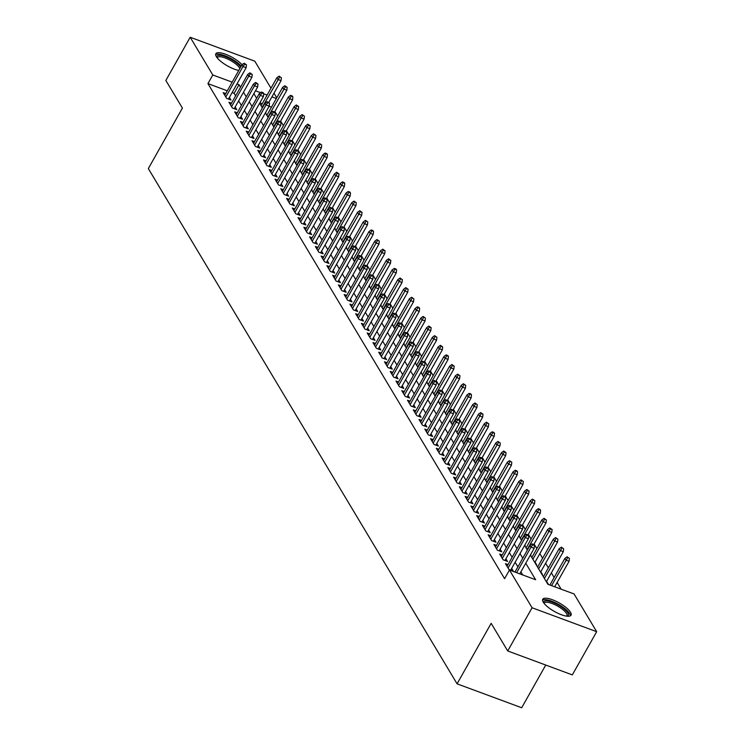 <?xml version="1.0" encoding="UTF-8"?>
<svg xmlns="http://www.w3.org/2000/svg" width="745" height="745" viewBox="0 0 745 745"><rect width="100%" height="100%" fill="white"/><g stroke="black" fill="none" stroke-linecap="round" stroke-linejoin="round"><path stroke-width="1.12" d="M543.263 602.193A16.232 4.898 -150.6 0 1 542.742 599.269A16.232 4.898 -150.6 0 1 555.807 601.168A16.232 4.898 -150.6 0 1 570.502 612.278A16.232 4.898 -150.6 0 1 571.024 615.202A16.232 4.898 -150.6 0 1 557.958 613.293A16.232 4.898 -150.6 0 1 543.263 602.193M238.763 70.458A16.232 4.898 -150.6 0 1 216.367 56.667A16.232 4.898 -150.6 0 1 215.845 53.742A16.232 4.898 -150.6 0 1 227.123 54.86A16.232 4.898 -150.6 0 1 242.06 64.731M545.74 665.052L521.686 707.75L457.076 683.826L148.329 168.584L182.413 108.09L165.846 80.46L190.189 37.25L254.799 61.174L270.984 88.189M273.983 93.19L276.749 97.8M561.153 589.183L557.13 582.469M554.131 577.468L551.365 572.849M548.376 567.858L545.61 563.239M542.611 558.238L539.846 553.628M536.847 548.627L534.091 544.018M531.092 539.017L528.326 534.398M525.327 529.406L522.562 524.787M519.572 519.786L516.807 515.177M513.808 510.176L511.042 505.566M508.053 500.565L505.287 495.946M502.288 490.955L499.522 486.336M496.533 481.344L493.767 476.726M490.769 471.725L488.003 467.115M485.004 462.114L482.248 457.495M479.249 452.504L476.483 447.885M473.485 442.893L470.719 438.274M467.73 433.273L464.964 428.664M461.965 423.663L459.199 419.044M456.21 414.052L453.444 409.433M450.446 404.442L447.68 399.823M444.69 394.822L441.925 390.212M438.926 385.212L436.16 380.602M433.162 375.601L430.396 370.982M427.406 365.991L424.641 361.372M421.642 356.371L418.876 351.761M415.887 346.76L413.121 342.151M410.123 337.15L407.357 332.531M404.367 327.539L401.602 322.92M398.603 317.919L395.837 313.31M392.848 308.309L390.082 303.699M387.083 298.698L384.318 294.079M381.319 289.088L378.553 284.469M375.564 279.468L372.798 274.858M369.799 269.858L367.034 265.248M364.044 260.247L361.278 255.628M358.28 250.637L355.514 246.018M352.525 241.026L349.759 236.407M346.76 231.406L343.994 226.797M341.005 221.796L338.239 217.177M335.241 212.185L332.475 207.566M329.476 202.575L326.71 197.956M323.721 192.955L320.955 188.345M317.957 183.345L315.191 178.735M312.202 173.734L309.436 169.115M306.437 164.124L303.671 159.505M300.682 154.504L297.916 149.894M294.918 144.893L292.152 140.284M289.162 135.283L286.397 130.664M283.398 125.672L280.632 121.053M277.634 116.052L274.868 111.443M530.365 555.044L547.873 584.266L574.069 593.961L596.671 631.695L532.07 607.762L509.459 570.037L535.646 579.74L525.756 563.229M532.07 607.762L507.727 650.972L572.328 674.896L596.671 631.695M507.997 564.608L505.436 563.658L508.9 569.422L513.258 571.043L511.675 568.388M502.232 554.988L499.681 554.047L503.136 559.812L507.503 561.432L505.911 558.778M496.468 545.377L493.916 544.437L497.371 550.201L501.739 551.822L500.146 549.167M490.713 535.767L488.161 534.817L491.616 540.591L495.984 542.202L494.391 539.548M484.948 526.156L482.397 525.206L485.852 530.98L490.219 532.591L488.627 529.937M479.193 516.536L476.642 515.596L480.097 521.36L484.464 522.981L482.872 520.327M473.429 506.926L470.877 505.985L474.332 511.75L478.7 513.37L477.107 510.716M467.674 497.315L465.122 496.366L468.577 502.139L472.935 503.75L471.352 501.096M461.909 487.705L459.358 486.755L462.813 492.529L467.18 494.14L465.588 491.486M456.154 478.094L453.593 477.145L457.058 482.909L461.416 484.529L459.833 481.875M450.39 468.475L447.838 467.534L451.293 473.299L455.661 474.919L454.068 472.265M444.625 458.864L442.074 457.924L445.529 463.688L449.896 465.299L448.304 462.645M438.87 449.254L436.319 448.304L439.774 454.078L444.141 455.689L442.549 453.035M433.106 439.643L430.554 438.693L434.009 444.458L438.377 446.078L436.784 443.424M427.351 430.023L424.799 429.083L428.254 434.847L432.622 436.468L431.029 433.813M421.586 420.413L419.035 419.472L422.49 425.237L426.857 426.857L425.265 424.203M415.831 410.802L413.279 409.852L416.734 415.626L421.093 417.237L419.51 414.583M410.067 401.192L407.515 400.242L410.97 406.006L415.338 407.627L413.745 404.973M404.312 391.572L401.751 390.631L405.215 396.396L409.573 398.016L407.99 395.362M398.547 381.962L395.995 381.021L399.45 386.785L403.818 388.406L402.226 385.752M392.783 372.351L390.231 371.401L393.686 377.175L398.053 378.786L396.461 376.132M387.028 362.74L384.476 361.791L387.931 367.555L392.298 369.175L390.706 366.521M381.263 353.121L378.711 352.18L382.166 357.945L386.534 359.565L384.942 356.911M375.508 343.51L372.956 342.57L376.411 348.334L380.779 349.954L379.186 347.3M369.744 333.9L367.192 332.95L370.647 338.724L375.014 340.335L373.422 337.681M363.988 324.289L361.437 323.339L364.892 329.113L369.25 330.724L367.667 328.07M358.224 314.669L355.672 313.729L359.127 319.493L363.495 321.114L361.902 318.46M352.469 305.059L349.908 304.118L353.372 309.883L357.73 311.503L356.147 308.849M346.704 295.448L344.153 294.499L347.608 300.272L351.975 301.883L350.383 299.229M340.94 285.838L338.388 284.888L341.843 290.662L346.211 292.273L344.618 289.619M335.185 276.227L332.633 275.278L336.088 281.042L340.456 282.662L338.863 280.008M329.42 266.608L326.869 265.667L330.324 271.431L334.691 273.052L333.099 270.398M323.665 256.997L321.114 256.047L324.569 261.821L328.936 263.432L327.344 260.778M317.901 247.387L315.349 246.437L318.804 252.21L323.172 253.822L321.579 251.167M312.146 237.776L309.594 236.826L313.049 242.591L317.407 244.211L315.824 241.557M306.381 228.156L303.83 227.216L307.285 232.98L311.652 234.6L310.06 231.946M300.626 218.546L298.065 217.605L301.529 223.37L305.888 224.981L304.305 222.327M294.862 208.935L292.31 207.985L295.765 213.759L300.133 215.37L298.54 212.716M289.097 199.325L286.546 198.375L290.001 204.139L294.368 205.76L292.776 203.106M283.342 189.705L280.791 188.764L284.245 194.529L288.613 196.149L287.021 193.495M277.578 180.094L275.026 179.154L278.481 184.918L282.849 186.539L281.256 183.885M271.823 170.484L269.271 169.534L272.726 175.308L277.093 176.919L275.501 174.265M266.058 160.873L263.506 159.924L266.961 165.688L271.329 167.308L269.737 164.654M260.303 151.254L257.751 150.313L261.206 156.077L265.565 157.698L263.981 155.044M254.539 141.643L251.987 140.703L255.442 146.467L259.809 148.087L258.217 145.433M248.783 132.033L246.222 131.083L249.687 136.857L254.045 138.468L252.462 135.814M243.019 122.422L240.467 121.472L243.922 127.237L248.29 128.857L246.697 126.203M237.255 112.802L234.703 111.862L238.158 117.626L242.525 119.247L240.933 116.593M231.499 103.192L228.948 102.251L232.403 108.016L236.77 109.636L235.178 106.982M265.444 112.774L265.928 112.951L265.63 112.448M271.199 122.385L271.692 122.571L271.385 122.059M276.963 131.995L277.447 132.182L277.149 131.669M282.718 141.615L283.212 141.792L282.904 141.289M288.483 151.226L288.967 151.403L288.669 150.9M294.247 160.836L294.731 161.013L294.424 160.51M300.002 170.447L300.486 170.633L300.188 170.121M305.767 180.067L306.251 180.243L305.944 179.741M311.522 189.677L312.015 189.854L311.708 189.351M317.286 199.287L317.77 199.464L317.472 198.962M323.041 208.898L323.535 209.084L323.228 208.572M328.806 218.518L329.29 218.695L328.992 218.192M334.561 228.128L335.054 228.305L334.747 227.802M340.325 237.739L340.81 237.916L340.512 237.413M346.09 247.349L346.574 247.536L346.267 247.023M351.845 256.96L352.329 257.146L352.031 256.634M357.609 266.58L358.094 266.757L357.786 266.254M363.364 276.19L363.858 276.367L363.551 275.864M369.129 285.801L369.613 285.987L369.315 285.475M374.884 295.411L375.378 295.597L375.07 295.085M380.648 305.031L381.133 305.208L380.835 304.705M386.404 314.641L386.897 314.818L386.59 314.315M392.168 324.252L392.652 324.438L392.354 323.926M397.932 333.862L398.417 334.049L398.109 333.537M403.688 343.482L404.172 343.659L403.874 343.156M409.452 353.093L409.936 353.27L409.629 352.767M415.207 362.703L415.701 362.88L415.393 362.377M420.972 372.314L421.456 372.5L421.158 371.988M426.727 381.934L427.22 382.111L426.913 381.608M432.491 391.544L432.975 391.721L432.677 391.218M438.246 401.155L438.74 401.332L438.433 400.829M444.011 410.765L444.495 410.951L444.197 410.439M449.775 420.385L450.259 420.562L449.952 420.059M455.53 429.995L456.014 430.172L455.716 429.669M461.295 439.606L461.779 439.783L461.472 439.28M467.05 449.216L467.543 449.403L467.236 448.89M472.814 458.836L473.299 459.013L473.001 458.501M478.569 468.447L479.063 468.624L478.756 468.121M484.334 478.057L484.818 478.234L484.52 477.731M490.098 487.668L490.582 487.854L490.275 487.342M495.853 497.278L496.338 497.464L496.04 496.952M501.618 506.898L502.102 507.075L501.795 506.572M507.373 516.509L507.857 516.685L507.559 516.183M513.137 526.119L513.622 526.305L513.314 525.793M518.893 535.73L519.386 535.916L519.079 535.404M524.657 545.349L525.141 545.526L524.843 545.023M530.412 554.96L530.906 555.137L530.598 554.634M536.046 564.524L536.661 564.757L535.068 562.103M541.801 574.134L542.425 574.367L540.833 571.713M547.566 583.745L548.18 583.978L546.597 581.323M271.478 107.159L269.103 106.274M262.231 103.732L259.856 102.847M227.309 90.797L207.93 83.617L504.589 578.679L509.459 570.037M522.739 574.954L520.885 571.871M517.896 566.87L515.13 562.251M512.132 557.26L509.366 552.641M506.377 547.64L503.611 543.03M500.612 538.03L497.846 533.42M494.848 528.419L492.091 523.8M489.093 518.809L486.327 514.19M483.328 509.198L480.562 504.579M477.573 499.578L474.807 494.969M471.808 489.968L469.043 485.349M466.053 480.357L463.288 475.738M460.289 470.747L457.523 466.128M454.534 461.127L451.768 456.517M448.769 451.517L446.004 446.907M443.005 441.906L440.248 437.287M437.25 432.296L434.484 427.677M431.485 422.676L428.72 418.066M425.73 413.065L422.964 408.456M419.966 403.455L417.2 398.836M414.211 393.844L411.445 389.225M408.446 384.224L405.68 379.615M402.691 374.614L399.925 370.004M396.927 365.003L394.161 360.384M391.162 355.393L388.396 350.774M385.407 345.773L382.641 341.163M379.643 336.163L376.877 331.553M373.888 326.552L371.122 321.933M368.123 316.942L365.357 312.323M362.368 307.331L359.602 302.712M356.604 297.711L353.838 293.102M350.848 288.101L348.083 283.482M345.084 278.49L342.318 273.871M339.32 268.88L336.554 264.261M333.564 259.26L330.799 254.65M327.8 249.649L325.034 245.031M322.045 240.039L319.279 235.42M316.28 230.429L313.515 225.809M310.525 220.809L307.76 216.199M304.761 211.198L301.995 206.589M299.006 201.588L296.24 196.969M293.241 191.977L290.476 187.358M287.477 182.357L284.711 177.748M281.722 172.747L278.956 168.137M275.957 163.136L273.192 158.517M270.202 153.526L267.436 148.907M264.438 143.906L261.672 139.296M258.683 134.296L255.917 129.686M252.918 124.685L250.152 120.066M247.163 115.075L244.397 110.456M241.399 105.455L238.633 100.845M235.634 95.844L234.126 93.321L232.114 92.576M225.735 93.581L223.183 92.631L226.638 98.405L231.006 100.016L229.413 97.362M507.727 650.972L491.16 623.332L457.076 683.826M207.93 83.617L212.8 74.984L190.189 37.25M240.505 87.202L238.996 84.679L236.984 83.934M232.179 82.155L212.8 74.984M522.767 558.229L520.001 553.61M517.002 548.618L514.236 543.999M511.238 539.007L508.472 534.389M505.482 529.388L502.717 524.778M499.718 519.777L496.952 515.168M493.963 510.167L491.197 505.548M488.199 500.556L485.433 495.937M482.443 490.936L479.678 486.327M476.679 481.326L473.913 476.716M470.924 471.715L468.158 467.096M465.159 462.105L462.394 457.486M459.395 452.485L456.629 447.875M453.64 442.875L450.874 438.265M447.875 433.264L445.11 428.645M442.12 423.654L439.354 419.035M436.356 414.034L433.59 409.424M430.601 404.423L427.835 399.814M424.836 394.813L422.07 390.194M419.081 385.202L416.315 380.583M413.317 375.592L410.551 370.973M407.552 365.972L404.786 361.362M401.797 356.361L399.031 351.742M396.033 346.751L393.267 342.132M390.278 337.14L387.512 332.521M384.513 327.521L381.747 322.911M378.758 317.91L375.992 313.291M372.994 308.3L370.228 303.681M367.238 298.689L364.473 294.07M361.474 289.069L358.708 284.46M355.71 279.459L352.944 274.849M349.954 269.848L347.189 265.229M344.19 260.238L341.424 255.619M338.435 250.618L335.669 246.008M332.67 241.008L329.905 236.398M326.915 231.397L324.149 226.778M321.151 221.786L318.385 217.167M315.396 212.167L312.63 207.557M309.631 202.556L306.865 197.947M303.867 192.946L301.101 188.327M298.112 183.335L295.346 178.716M292.347 173.715L289.582 169.106M286.592 164.105L283.826 159.495M280.828 154.494L278.062 149.875M275.073 144.884L272.307 140.265M269.308 135.273L266.542 130.654M263.553 125.654L260.787 121.044M257.789 116.043L255.023 111.424M252.024 106.433L249.258 101.814M246.269 96.822L243.503 92.203M253.868 93.637L256.634 98.256M259.632 103.248L262.398 107.867M265.388 112.858L268.153 117.477M271.152 122.478L273.918 127.088M276.917 132.089L279.682 136.698M282.672 141.699L285.437 146.318M288.436 151.309L291.202 155.929M294.191 160.929L296.957 165.539M299.956 170.54L302.721 175.15M305.711 180.15L308.477 184.769M311.475 189.761L314.241 194.38M317.23 199.381L319.996 203.99M322.995 208.991L325.761 213.601M328.759 218.602L331.525 223.221M334.514 228.212L337.28 232.831M340.279 237.832L343.045 242.442M346.034 247.442L348.8 252.052M351.798 257.053L354.564 261.672M357.553 266.663L360.319 271.282M363.318 276.274L366.084 280.893M369.073 285.894L371.839 290.503M374.837 295.504L377.603 300.123M380.602 305.115L383.368 309.734M386.357 314.725L389.123 319.344M392.121 324.345L394.887 328.955M397.877 333.956L400.642 338.565M403.641 343.566L406.407 348.185M409.396 353.177L412.162 357.796M415.161 362.796L417.926 367.406M420.916 372.407L423.681 377.017M426.68 382.017L429.446 386.636M432.445 391.628L435.21 396.247M438.2 401.248L440.966 405.857M443.964 410.858L446.73 415.468M449.719 420.469L452.485 425.088M455.484 430.079L458.25 434.698M461.239 439.699L464.005 444.309M467.003 449.31L469.769 453.919M472.758 458.92L475.524 463.539M478.523 468.531L481.289 473.149M484.287 478.141L487.053 482.76M490.042 487.761L492.808 492.371M495.807 497.371L498.573 501.99M501.562 506.982L504.328 511.601M507.326 516.592L510.092 521.211M513.082 526.212L515.847 530.822M518.846 535.823L521.612 540.442M524.601 545.433L527.367 550.052M276.348 98.517L271.906 96.869M267.101 95.09L263.73 93.842M260.564 92.669L255.479 90.788M234.126 93.321L238.996 84.679M228.454 99.076L246.129 67.702L242.991 66.538L225.809 97.018M244.723 64.163L246.465 64.815L244.146 63.204L244.723 64.163L242.991 66.538L241.948 64.806L224.776 95.285M246.129 67.702L246.465 64.815M244.146 63.204L241.948 64.806M281.387 77.75L279.068 76.139L281.387 77.75L281.051 80.637L277.913 79.473L276.87 77.741L261.113 105.716M279.645 77.098L262.147 107.448M281.051 80.637L268.861 102.279M276.87 77.741L279.068 76.139M216.851 57.393A14.043 4.237 -150.6 0 1 226.257 56.965A14.043 4.237 -150.6 0 1 240.71 67.013M239.89 68.475A13 3.921 29.4 0 0 239.629 68A13 3.921 29.4 0 0 227.858 59.097A13 3.921 29.4 0 0 217.391 57.57A13 3.921 29.4 0 0 217.261 57.933M241.212 66.109A16.129 4.861 29.4 0 0 227.383 56.732A16.129 4.861 29.4 0 0 215.64 54.655M543.748 602.919A14.043 4.237 -150.6 0 1 546.839 600.815A14.043 4.237 -150.6 0 1 562.903 607.995A14.043 4.237 -150.6 0 1 567.373 616.236M566.712 616.162A13 3.921 29.4 0 0 566.945 615.864A13 3.921 29.4 0 0 560.603 607.957A13 3.921 29.4 0 0 547.044 602.258A13 3.921 29.4 0 0 544.288 603.096A13 3.921 29.4 0 0 544.157 603.45M570.353 615.845A16.129 4.861 29.4 0 0 561.348 606.104A16.129 4.861 29.4 0 0 545.47 599.66A16.129 4.861 29.4 0 0 542.546 600.172M234.209 108.686L251.894 77.312L248.746 76.148L231.574 106.628M250.478 73.783L252.229 74.425L249.901 72.814L250.478 73.783L248.746 76.148L247.713 74.425L230.54 104.905M251.894 77.312L252.229 74.425M249.901 72.814L247.713 74.425M239.974 118.297L257.649 86.932L254.511 85.768L237.329 116.248M256.243 83.393L257.984 84.036L255.665 82.434L256.243 83.393L254.511 85.768L253.468 84.036L236.295 114.516M257.649 86.932L257.984 84.036M255.665 82.434L253.468 84.036M245.738 127.917L263.413 96.543L260.266 95.379L243.094 125.858M261.998 93.004L263.749 93.656L263.171 92.687L261.43 92.045L261.998 93.004L260.266 95.379L259.232 93.647L242.06 124.126M263.413 96.543L263.749 93.656M261.43 92.045L259.232 93.647M251.493 137.527L269.169 106.153L266.03 104.989L248.858 135.469M267.762 102.614L269.504 103.266L267.185 101.655L267.762 102.614L266.03 104.989L264.987 103.257L247.815 133.737M269.169 106.153L269.504 103.266M267.185 101.655L264.987 103.257M287.151 87.361L284.823 85.749L285.4 86.718L287.151 87.361L286.816 90.247L283.668 89.083L282.634 87.361L266.868 115.326M285.4 86.718L267.911 117.058M286.816 90.247L274.616 111.89M282.634 87.361L284.823 85.749M292.906 96.971L292.338 96.012L290.587 95.369L292.906 96.971L292.571 99.867L289.433 98.703L288.389 96.971L272.633 124.946M291.165 96.329L273.666 126.669M292.571 99.867L280.381 121.5M288.389 96.971L290.587 95.369M298.671 106.582L296.352 104.98L296.92 105.939L298.671 106.582L298.335 109.478L295.188 108.314L294.154 106.582L278.388 134.556M296.92 105.939L279.431 136.288M298.335 109.478L286.136 131.111M294.154 106.582L296.352 104.98M304.435 116.201L302.107 114.59L304.435 116.201L304.09 119.088L300.952 117.924L299.909 116.192L284.152 144.167M302.684 115.549L285.186 145.899M304.09 119.088L291.9 140.731M299.909 116.192L302.107 114.59M257.258 147.138L274.933 115.764L271.785 114.6L254.613 145.079M273.527 112.234L275.268 112.877L272.949 111.266L273.527 112.234L271.785 114.6L270.752 112.877L253.579 143.357M274.933 115.764L275.268 112.877M272.949 111.266L270.752 112.877M310.19 125.812L307.871 124.201L308.449 125.169L310.19 125.812L309.855 128.699L306.707 127.535L305.673 125.803L289.907 153.777M308.449 125.169L290.95 155.509M309.855 128.699L297.665 150.341M305.673 125.803L307.871 124.201M263.013 156.748L280.688 125.383L277.55 124.219L260.378 154.699M279.282 121.845L281.033 122.487L278.704 120.886L279.282 121.845L277.55 124.219L276.516 122.487L259.335 152.967M280.688 125.383L281.033 122.487M278.704 120.886L276.516 122.487M315.954 135.422L313.626 133.821L315.954 135.422L315.61 138.319L312.472 137.155L311.438 135.422L295.672 163.397M314.204 134.78L296.706 165.12M315.61 138.319L303.42 159.951M311.438 135.422L313.626 133.821M268.777 166.368L286.453 134.994L283.305 133.83L266.133 164.31M285.046 131.455L286.788 132.107L286.21 131.139L284.469 130.496L285.046 131.455L283.305 133.83L282.271 132.098L265.099 162.578M286.453 134.994L286.788 132.107M284.469 130.496L282.271 132.098M321.71 145.033L319.391 143.431L321.71 145.033L321.374 147.929L318.227 146.765L317.193 145.033L301.436 173.008M319.968 144.39L302.47 174.74M321.374 147.929L309.184 169.562M317.193 145.033L319.391 143.431M274.533 175.978L292.208 144.605L289.069 143.44L271.897 173.92M290.801 141.066L292.552 141.718L290.224 140.107L290.801 141.066L289.069 143.44L288.036 141.708L270.854 172.188M292.208 144.605L292.552 141.718M290.224 140.107L288.036 141.708M327.474 154.653L326.897 153.684L325.146 153.042L327.474 154.653L327.139 157.54L323.991 156.375L322.958 154.643L307.191 182.618M325.723 154.001L308.225 184.35M327.139 157.54L314.939 179.182M322.958 154.643L325.146 153.042M280.297 185.589L297.972 154.215L294.834 153.051L277.652 183.531M296.566 150.686L298.307 151.328L295.988 149.717L296.566 150.686L294.834 153.051L293.791 151.328L276.619 181.808M297.972 154.215L298.307 151.328M295.988 149.717L293.791 151.328M333.229 164.263L330.91 162.652L333.229 164.263L332.894 167.15L329.756 165.986L328.713 164.254L312.956 192.229M331.488 163.611L313.99 193.961M332.894 167.15L320.704 188.792M328.713 164.254L330.91 162.652M286.052 195.199L303.737 163.835L300.589 162.671L283.417 193.151M302.321 160.296L304.072 160.939L301.744 159.337L302.321 160.296L300.589 162.671L299.555 160.939L282.383 191.418M303.737 163.835L304.072 160.939M301.744 159.337L299.555 160.939M338.994 173.874L336.666 172.263L337.243 173.231L338.994 173.874L338.658 176.761L335.511 175.597L334.477 173.874L318.711 201.848M337.243 173.231L319.754 203.571M338.658 176.761L326.459 198.403M334.477 173.874L336.666 172.263M291.817 204.81L309.492 173.445L306.353 172.281L289.172 202.761M308.085 169.907L309.827 170.558L309.259 169.59L307.508 168.947L308.085 169.907L306.353 172.281L305.31 170.549L288.138 201.029M309.492 173.445L309.827 170.558M307.508 168.947L305.31 170.549M344.749 183.484L344.181 182.525L342.43 181.882L344.749 183.484L344.413 186.38L341.275 185.216L340.232 183.484L324.475 211.459M343.007 182.842L325.509 213.191M344.413 186.38L332.223 208.013M340.232 183.484L342.43 181.882M297.581 214.43L315.256 183.056L312.108 181.892L294.936 212.372M313.841 179.517L315.591 180.169L313.272 178.558L313.841 179.517L312.108 181.892L311.075 180.16L293.903 210.639M315.256 183.056L315.591 180.169M313.272 178.558L311.075 180.16M350.513 193.104L349.936 192.136L348.194 191.493L350.513 193.104L350.178 195.991L347.03 194.827L345.997 193.095L330.231 221.069M348.762 192.452L331.274 222.802M350.178 195.991L337.979 217.633M345.997 193.095L348.194 191.493M303.336 224.04L321.011 192.666L317.873 191.502L300.701 221.982M319.605 189.137L321.346 189.779L319.028 188.168L319.605 189.137L317.873 191.502L316.83 189.779L299.658 220.259M321.011 192.666L321.346 189.779M319.028 188.168L316.83 189.779M356.278 202.715L353.95 201.103L356.278 202.715L355.933 205.601L352.795 204.437L351.752 202.705L335.995 230.68M354.527 202.063L337.029 232.412M355.933 205.601L343.743 227.244M351.752 202.705L353.95 201.103M309.101 233.651L326.776 202.286L323.628 201.122L306.456 231.602M325.369 198.747L327.111 199.39L324.792 197.788L325.369 198.747L323.628 201.122L322.594 199.39L305.422 229.87M326.776 202.286L327.111 199.39M324.792 197.788L322.594 199.39M362.033 212.325L359.714 210.714L360.291 211.682L362.033 212.325L361.697 215.212L358.55 214.048L357.516 212.325L341.75 240.29M360.291 211.682L342.793 242.023M361.697 215.212L349.507 236.854M357.516 212.325L359.714 210.714M314.856 243.261L332.531 211.897L329.392 210.733L312.22 241.212M331.125 208.358L332.875 209L330.547 207.399L331.125 208.358L329.392 210.733L328.359 209L311.177 239.48M332.531 211.897L332.875 209M330.547 207.399L328.359 209M367.797 221.935L365.469 220.334L367.797 221.935L367.453 224.832L364.314 223.668L363.281 221.935L347.515 249.91M366.046 221.293L348.548 251.642M367.453 224.832L355.263 246.465M363.281 221.935L365.469 220.334M320.62 252.881L338.295 221.507L335.148 220.343L317.975 250.823M336.889 217.968L338.63 218.62L338.053 217.652L336.312 217.009L336.889 217.968L335.148 220.343L334.114 218.611L316.942 249.091M338.295 221.507L338.63 218.62M336.312 217.009L334.114 218.611M373.552 231.555L372.975 230.587L371.233 229.944L373.552 231.555L373.217 234.442L370.069 233.278L369.036 231.546L353.279 259.521M371.811 230.903L354.313 261.253M373.217 234.442L361.027 256.084M369.036 231.546L371.233 229.944M326.375 262.491L344.06 231.118L340.912 229.954L323.74 260.433M342.644 227.579L344.395 228.231L342.067 226.62L342.644 227.579L340.912 229.954L339.878 228.221L322.697 258.701M344.06 231.118L344.395 228.231M342.067 226.62L339.878 228.221M379.317 241.166L376.989 239.555L379.317 241.166L378.981 244.053L375.834 242.889L374.8 241.156L359.034 269.131M377.566 240.514L360.068 270.863M378.981 244.053L366.782 265.695M374.8 241.156L376.989 239.555M332.14 272.102L349.815 240.737L346.676 239.573L329.495 270.053M348.409 237.199L350.15 237.841L347.831 236.24L348.409 237.199L346.676 239.573L345.633 237.841L328.461 268.321M349.815 240.737L350.15 237.841M347.831 236.24L345.633 237.841M385.072 250.776L382.753 249.165L383.33 250.134L385.072 250.776L384.737 253.663L381.598 252.499L380.555 250.776L364.799 278.742M383.33 250.134L365.832 280.474M384.737 253.663L372.547 275.305M380.555 250.776L382.753 249.165M337.895 281.712L355.579 250.348L352.432 249.184L335.259 279.664M354.164 246.809L355.914 247.452L353.586 245.85L354.164 246.809L352.432 249.184L351.398 247.452L334.226 277.932M355.579 250.348L355.914 247.452M353.586 245.85L351.398 247.452M390.836 260.387L388.517 258.785L389.086 259.744L390.836 260.387L390.501 263.283L387.353 262.119L386.32 260.387L370.554 288.362M389.086 259.744L371.597 290.084M390.501 263.283L378.302 284.916M386.32 260.387L388.517 258.785M343.659 291.332L361.334 259.958L358.196 258.794L341.014 289.274M359.928 256.42L361.67 257.072L361.101 256.103L359.351 255.46L359.928 256.42L358.196 258.794L357.153 257.062L339.981 287.542M361.334 259.958L361.67 257.072M359.351 255.46L357.153 257.062M396.591 270.007L396.023 269.038L394.273 268.396L396.591 270.007L396.256 272.894L393.118 271.729L392.075 269.997L376.318 297.972M394.85 269.355L377.352 299.704M396.256 272.894L384.066 294.526M392.075 269.997L394.273 268.396M349.424 300.943L367.099 269.569L363.951 268.405L346.779 298.885M365.683 266.03L367.434 266.682L365.115 265.071L365.683 266.03L363.951 268.405L362.917 266.673L345.745 297.153M367.099 269.569L367.434 266.682M365.115 265.071L362.917 266.673M402.356 279.617L400.037 278.006L402.356 279.617L402.021 282.504L398.873 281.34L397.839 279.608L382.073 307.583M400.605 278.965L383.116 309.315M402.021 282.504L389.821 304.146M397.839 279.608L400.037 278.006M355.179 310.553L372.854 279.179L369.716 278.015L352.543 308.495M371.448 275.65L373.189 276.293L370.87 274.681L371.448 275.65L369.716 278.015L368.673 276.293L351.5 306.772M372.854 279.179L373.189 276.293M370.87 274.681L368.673 276.293M408.12 289.228L405.792 287.617L406.37 288.585L408.12 289.228L407.776 292.115L404.637 290.95L403.594 289.228L387.838 317.193M406.37 288.585L388.871 318.925M407.776 292.115L395.586 313.757M403.594 289.228L405.792 287.617M360.943 320.164L378.618 288.799L375.471 287.635L358.298 318.115M377.212 285.26L378.954 285.903L376.635 284.301L377.212 285.26L375.471 287.635L374.437 285.903L357.265 316.383M378.618 288.799L378.954 285.903M376.635 284.301L374.437 285.903M413.875 298.838L411.557 297.236L413.875 298.838L413.54 301.734L410.393 300.57L409.359 298.838L393.593 326.813M412.134 298.196L394.636 328.536M413.54 301.734L401.35 323.367M409.359 298.838L411.557 297.236M366.698 329.784L384.373 298.41L381.235 297.246L364.063 327.726M382.967 294.871L384.718 295.523L384.141 294.554L382.39 293.912L382.967 294.871L381.235 297.246L380.201 295.514L363.02 325.993M384.373 298.41L384.718 295.523M382.39 293.912L380.201 295.514M419.64 308.458L419.062 307.489L417.312 306.847L419.64 308.458L419.295 311.345L416.157 310.181L415.123 308.449L399.357 336.423M417.889 307.806L400.391 338.156M419.295 311.345L407.105 332.978M415.123 308.449L417.312 306.847M372.463 339.394L390.138 308.02L386.99 306.856L369.818 337.336M388.732 304.481L390.473 305.133L388.154 303.522L388.732 304.481L386.99 306.856L385.957 305.124L368.784 335.604M390.138 308.02L390.473 305.133M388.154 303.522L385.957 305.124M378.218 349.005L395.902 317.631L392.755 316.467L375.582 346.947M394.487 314.101L396.238 314.744L393.909 313.133L394.487 314.101L392.755 316.467L391.721 314.744L374.539 345.224M395.902 317.631L396.238 314.744M393.909 313.133L391.721 314.744M383.982 358.615L401.657 327.251L398.519 326.087L381.338 356.566M400.251 323.712L401.993 324.354L399.674 322.753L400.251 323.712L398.519 326.087L397.476 324.354L380.304 354.834M401.657 327.251L401.993 324.354M399.674 322.753L397.476 324.354M425.395 318.068L423.076 316.457L425.395 318.068L425.06 320.955L421.921 319.791L420.878 318.059L405.122 346.034M423.654 317.417L406.155 347.766M425.06 320.955L412.87 342.598M420.878 318.059L423.076 316.457M431.159 327.679L428.831 326.068L429.409 327.036L431.159 327.679L430.824 330.566L427.677 329.402L426.643 327.679L410.877 355.644M429.409 327.036L411.911 357.377M430.824 330.566L418.625 352.208M426.643 327.679L428.831 326.068M436.915 337.289L434.596 335.688L436.915 337.289L436.579 340.186L433.441 339.022L432.398 337.289L416.641 365.264M435.173 336.647L417.675 366.987M436.579 340.186L424.389 361.819M432.398 337.289L434.596 335.688M389.747 368.235L407.422 336.861L404.274 335.697L387.102 366.177M406.006 333.322L407.757 333.974L407.18 333.006L405.429 332.363L406.006 333.322L404.274 335.697L403.241 333.965L386.068 364.445M407.422 336.861L407.757 333.974M405.429 332.363L403.241 333.965M442.679 346.9L440.36 345.298L440.928 346.257L442.679 346.9L442.344 349.796L439.196 348.632L438.162 346.9L422.396 374.875M440.928 346.257L423.439 376.607M442.344 349.796L430.144 371.429M438.162 346.9L440.36 345.298M395.502 377.845L413.177 346.472L410.039 345.308L392.857 375.787M411.771 342.933L413.512 343.585L411.193 341.974L411.771 342.933L410.039 345.308L408.996 343.575L391.823 374.055M413.177 346.472L413.512 343.585M411.193 341.974L408.996 343.575M448.434 356.52L447.866 355.551L446.115 354.909L448.434 356.52L448.099 359.407L444.961 358.243L443.918 356.51L428.161 384.485M446.693 355.868L429.195 386.217M448.099 359.407L435.909 381.049M443.918 356.51L446.115 354.909M401.266 387.456L418.941 356.082L415.794 354.918L398.622 385.398M417.526 352.553L419.277 353.195L416.958 351.584L417.526 352.553L415.794 354.918L414.76 353.195L397.588 383.675M418.941 356.082L419.277 353.195M416.958 351.584L414.76 353.195M454.199 366.13L451.88 364.519L452.448 365.488L454.199 366.13L453.863 369.017L450.716 367.853L449.682 366.121L433.916 394.096M452.448 365.488L434.959 395.828M453.863 369.017L441.673 390.659M449.682 366.121L451.88 364.519M407.021 397.066L424.697 365.702L421.558 364.538L404.386 395.018M423.29 362.163L425.041 362.806L422.713 361.204L423.29 362.163L421.558 364.538L420.515 362.806L403.343 393.286M424.697 365.702L425.041 362.806M422.713 361.204L420.515 362.806M459.963 375.741L457.635 374.139L459.963 375.741L459.618 378.637L456.48 377.473L455.446 375.741L439.68 403.716M458.212 375.098L440.714 405.438M459.618 378.637L447.428 400.27M455.446 375.741L457.635 374.139M412.786 406.677L430.461 375.312L427.313 374.148L410.141 404.628M429.055 371.774L430.796 372.425L430.219 371.457L428.477 370.814L429.055 371.774L427.313 374.148L426.28 372.416L409.107 402.896M430.461 375.312L430.796 372.425M428.477 370.814L426.28 372.416M465.718 385.351L463.399 383.75L465.718 385.351L465.383 388.247L462.235 387.083L461.202 385.351L445.435 413.326M463.977 384.709L446.478 415.058M465.383 388.247L453.193 409.88M461.202 385.351L463.399 383.75M418.541 416.297L436.216 384.923L433.078 383.759L415.906 414.239M434.81 381.384L436.561 382.036L434.233 380.425L434.81 381.384L433.078 383.759L432.044 382.027L414.863 412.507M436.216 384.923L436.561 382.036M434.233 380.425L432.044 382.027M471.483 394.971L470.905 394.003L469.154 393.36L471.483 394.971L471.138 397.858L468 396.694L466.966 394.962L451.2 422.937M469.732 394.319L452.234 424.669M471.138 397.858L458.948 419.5M466.966 394.962L469.154 393.36M424.305 425.907L441.981 394.533L438.833 393.369L421.661 423.849M440.574 391.004L442.316 391.647L439.997 390.035L440.574 391.004L438.833 393.369L437.799 391.647L420.627 422.126M441.981 394.533L442.316 391.647M439.997 390.035L437.799 391.647M477.238 404.582L474.919 402.971L477.238 404.582L476.902 407.468L473.764 406.304L472.721 404.572L456.964 432.547M475.496 403.93L457.998 434.279M476.902 407.468L464.712 429.111M472.721 404.572L474.919 402.971M430.061 435.518L447.745 404.153L444.597 402.989L427.425 433.469M446.329 400.614L448.08 401.257L445.752 399.655L446.329 400.614L444.597 402.989L443.564 401.257L426.382 431.737M447.745 404.153L448.08 401.257M445.752 399.655L443.564 401.257M483.002 414.192L480.674 412.581L481.251 413.55L483.002 414.192L482.667 417.079L479.519 415.915L478.486 414.192L462.719 442.167M481.251 413.55L463.753 443.89M482.667 417.079L470.467 438.721M478.486 414.192L480.674 412.581M435.825 445.128L453.5 413.764L450.362 412.6L433.18 443.079M452.094 410.225L453.835 410.868L451.517 409.266L452.094 410.225L450.362 412.6L449.319 410.868L432.147 441.347M453.5 413.764L453.835 410.868M451.517 409.266L449.319 410.868M488.757 423.803L486.438 422.201L488.757 423.803L488.422 426.699L485.284 425.535L484.241 423.803L468.484 451.777M487.016 423.16L469.518 453.509M488.422 426.699L476.232 448.332M484.241 423.803L486.438 422.201M441.589 454.748L459.265 423.374L456.117 422.21L438.945 452.69M457.849 419.835L459.6 420.487L457.272 418.876L457.849 419.835L456.117 422.21L455.083 420.478L437.911 450.958M459.265 423.374L459.6 420.487M457.272 418.876L455.083 420.478M494.522 433.422L493.944 432.454L492.203 431.811L494.522 433.422L494.186 436.309L491.039 435.145L490.005 433.413L474.239 461.388M492.771 432.771L475.282 463.12M494.186 436.309L481.987 457.952M490.005 433.413L492.203 431.811M447.345 464.358L465.02 432.985L461.881 431.821L444.7 462.3M463.613 429.455L465.355 430.098L463.036 428.487L463.613 429.455L461.881 431.821L460.838 430.089L443.666 460.578M465.02 432.985L465.355 430.098M463.036 428.487L460.838 430.089M500.277 443.033L497.958 441.422L500.277 443.033L499.942 445.92L496.803 444.756L495.76 443.024L480.004 470.998M498.535 442.381L481.037 472.73M499.942 445.92L487.752 467.562M495.76 443.024L497.958 441.422M453.109 473.969L470.784 442.604L467.637 441.44L450.464 471.92M469.369 439.066L471.119 439.708L468.801 438.107L469.369 439.066L467.637 441.44L466.603 439.708L449.431 470.188M470.784 442.604L471.119 439.708M468.801 438.107L466.603 439.708M506.041 452.643L503.722 451.032L504.291 452.001L506.041 452.643L505.706 455.53L502.558 454.366L501.525 452.643L485.759 480.609M504.291 452.001L486.802 482.341M505.706 455.53L493.516 477.173M501.525 452.643L503.722 451.032M458.864 483.579L476.539 452.215L473.401 451.051L456.229 481.531M475.133 448.676L476.884 449.319L474.556 447.717L475.133 448.676L473.401 451.051L472.358 449.319L455.186 479.799M476.539 452.215L476.884 449.319M474.556 447.717L472.358 449.319M511.806 462.254L509.478 460.652L511.806 462.254L511.461 465.15L508.323 463.986L507.289 462.254L491.523 490.229M510.055 461.611L492.557 491.961M511.461 465.15L499.271 486.783M507.289 462.254L509.478 460.652M464.629 493.199L482.304 461.826L479.156 460.661L461.984 491.141M480.897 458.287L482.639 458.939L482.062 457.97L480.32 457.328L480.897 458.287L479.156 460.661L478.122 458.929L460.95 489.409M482.304 461.826L482.639 458.939M480.32 457.328L478.122 458.929M517.561 471.874L516.983 470.905L515.242 470.263L517.561 471.874L517.226 474.761L514.078 473.596L513.044 471.864L497.278 499.839M515.819 471.222L498.321 501.571M517.226 474.761L505.036 496.403M513.044 471.864L515.242 470.263M470.384 502.81L488.059 471.436L484.921 470.272L467.748 500.752M486.653 467.897L488.403 468.549L486.075 466.938L486.653 467.897L484.921 470.272L483.887 468.54L466.705 499.02M488.059 471.436L488.403 468.549M486.075 466.938L483.887 468.54M523.325 481.484L520.997 479.873L523.325 481.484L522.981 484.371L519.842 483.207L518.809 481.475L503.043 509.45M521.575 480.832L504.076 511.182M522.981 484.371L510.791 506.013M518.809 481.475L520.997 479.873M476.148 512.42L493.823 481.046L490.676 479.882L473.503 510.362M492.417 477.517L494.159 478.16L491.84 476.549L492.417 477.517L490.676 479.882L489.642 478.16L472.47 508.639M493.823 481.046L494.159 478.16M491.84 476.549L489.642 478.16M529.08 491.095L526.762 489.484L527.339 490.452L529.08 491.095L528.745 493.982L525.607 492.818L524.564 491.095L508.807 519.06M527.339 490.452L509.841 520.792M528.745 493.982L516.555 515.624M524.564 491.095L526.762 489.484M481.903 522.031L499.588 490.666L496.44 489.502L479.268 519.982M498.172 487.128L499.923 487.77L497.595 486.168L498.172 487.128L496.44 489.502L495.406 487.77L478.225 518.25M499.588 490.666L499.923 487.77M497.595 486.168L495.406 487.77M534.845 500.705L532.517 499.103L534.845 500.705L534.51 503.601L531.362 502.437L530.328 500.705L514.562 528.68M533.094 500.063L515.605 530.403M534.51 503.601L522.31 525.234M530.328 500.705L532.517 499.103M487.668 531.651L505.343 500.277L502.204 499.113L485.023 529.593M503.937 496.738L505.678 497.39L505.101 496.421L503.359 495.779L503.937 496.738L502.204 499.113L501.161 497.381L483.989 527.86M505.343 500.277L505.678 497.39M503.359 495.779L501.161 497.381M540.6 510.325L540.023 509.357L538.281 508.714L540.6 510.325L540.265 513.212L537.126 512.048L536.083 510.316L520.327 538.29M538.859 509.673L521.36 540.023M540.265 513.212L528.075 534.845M536.083 510.316L538.281 508.714M493.432 541.261L511.107 509.887L507.96 508.723L490.787 539.203M509.692 506.349L511.443 507L509.114 505.389L509.692 506.349L507.96 508.723L506.926 506.991L489.754 537.471M511.107 509.887L511.443 507M509.114 505.389L506.926 506.991M546.364 519.936L544.046 518.324L546.364 519.936L546.029 522.822L542.882 521.658L541.848 519.926L526.082 547.901M544.614 519.284L527.125 549.633M546.029 522.822L533.83 544.465M541.848 519.926L544.046 518.324M499.187 550.872L516.862 519.498L513.724 518.334L496.543 548.814M515.456 515.968L517.198 516.611L514.879 515L515.456 515.968L513.724 518.334L512.681 516.611L495.509 547.091M516.862 519.498L517.198 516.611M514.879 515L512.681 516.611M552.12 529.546L549.801 527.935L550.378 528.903L552.12 529.546L551.784 532.433L548.646 531.269L547.603 529.546L531.846 557.511M550.378 528.903L532.88 559.244M551.784 532.433L534.836 562.512M547.603 529.546L549.801 527.935M504.952 560.482L522.627 529.118L519.479 527.954L502.307 558.433M521.211 525.579L522.962 526.221L520.643 524.62L521.211 525.579L519.479 527.954L518.446 526.221L501.273 556.701M522.627 529.118L522.962 526.221M520.643 524.62L518.446 526.221M557.884 539.157L555.565 537.555L557.884 539.157L557.549 542.053L554.401 540.889L553.367 539.157L537.601 567.131M556.143 538.514L538.644 568.854M557.549 542.053L540.6 572.123M553.367 539.157L555.565 537.555M510.707 570.102L528.382 538.728L525.244 537.564L508.071 568.044M526.976 535.189L528.726 535.841L528.149 534.873L526.398 534.23L526.976 535.189L525.244 537.564L524.201 535.832L507.028 566.312M528.382 538.728L528.726 535.841M526.398 534.23L524.201 535.832M563.648 548.767L561.32 547.165L563.648 548.767L563.304 551.663L560.165 550.499L559.132 548.767L543.366 576.742M561.898 548.124L544.399 578.474M563.304 551.663L546.364 581.743M559.132 548.767L561.32 547.165M519.768 573.855L534.146 548.339L530.999 547.175L516.63 572.691M532.74 544.8L534.482 545.452L532.163 543.841L532.74 544.8L530.999 547.175L529.965 545.442L514.963 572.076M534.146 548.339L534.482 545.452M532.163 543.841L529.965 545.442M569.404 558.387L567.085 556.776L569.404 558.387L569.068 561.274L565.921 560.11L564.887 558.378L549.885 585.011M567.662 557.735L551.551 585.626M569.068 561.274L554.69 586.79M564.887 558.378L567.085 556.776"/></g></svg>
